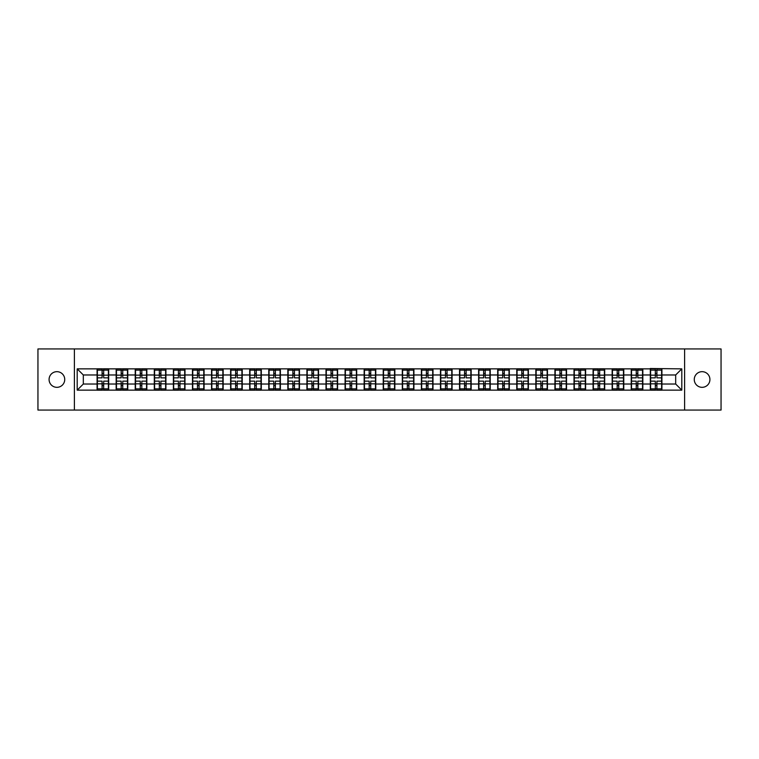 <?xml version="1.0" encoding="UTF-8"?>
<svg xmlns="http://www.w3.org/2000/svg" width="759" height="759" viewBox="0 0 759 759"><rect width="100%" height="100%" fill="white"/><g stroke="black" fill="none" stroke-linecap="round" stroke-linejoin="round"><path stroke-width="1.14" d="M702.094 387.327A7.827 7.827 0 0 1 694.267 379.5A7.827 7.827 0 0 1 702.094 371.673A7.827 7.827 0 0 1 709.921 379.5A7.827 7.827 0 0 1 702.094 387.327M56.906 387.327A7.827 7.827 0 0 1 49.079 379.5A7.827 7.827 0 0 1 56.906 371.673A7.827 7.827 0 0 1 64.733 379.5A7.827 7.827 0 0 1 56.906 387.327M684.609 410.069L721.05 410.069L721.05 348.931L684.609 348.931L684.609 410.069L74.391 410.069L74.391 348.931L37.95 348.931L37.95 410.069L74.391 410.069M684.609 348.931L74.391 348.931M675.681 384.026L675.681 374.974L661.924 374.974L661.924 384.026L675.681 384.026L681.8 390.135L681.8 368.865L650.311 368.494L650.311 374.974L642.845 374.974L642.845 384.026L650.311 384.026L650.311 374.974M681.8 390.135L77.2 390.135L77.2 368.865L97.076 368.865L97.076 374.974L83.319 374.974L83.319 384.026L97.076 384.026L97.076 374.974M650.311 368.865L97.076 368.865M650.311 384.026L650.311 390.135M642.845 384.026L642.845 390.135M642.845 368.865L642.845 374.974M623.775 384.026L631.232 384.026L631.232 374.974L623.775 374.974L623.775 390.135M631.232 384.026L631.232 390.135M631.232 368.865L631.232 374.974M623.775 368.865L623.775 374.974M604.695 384.026L612.152 384.026L612.152 374.974L604.695 374.974L604.695 390.135M612.152 384.026L612.152 390.135M612.152 368.865L612.152 374.974M604.695 368.865L604.695 374.974M585.616 384.026L593.073 384.026L593.073 374.974L585.616 374.974L585.616 390.135M593.073 384.026L593.073 390.135M593.073 368.865L593.073 374.974M585.616 368.865L585.616 374.974M566.537 384.026L574.003 384.026L574.003 374.974L566.537 374.974L566.537 390.135M574.003 384.026L574.003 390.135M574.003 368.865L574.003 374.974M566.537 368.865L566.537 374.974M547.467 384.026L554.924 384.026L554.924 374.974L547.467 374.974L547.467 390.135M554.924 384.026L554.924 390.135M554.924 368.865L554.924 374.974M547.467 368.865L547.467 374.974M528.387 384.026L535.845 384.026L535.845 374.974L528.387 374.974L528.387 390.135M535.845 384.026L535.845 390.135M535.845 368.865L535.845 374.974M528.387 368.865L528.387 374.974M509.308 384.026L516.765 384.026L516.765 374.974L509.308 374.974L509.308 390.135M516.765 384.026L516.765 390.135M516.765 368.865L516.765 374.974M509.308 368.865L509.308 374.974M490.229 384.026L497.695 384.026L497.695 374.974L490.229 374.974L490.229 390.135M497.695 384.026L497.695 390.135M497.695 368.865L497.695 374.974M490.229 368.865L490.229 374.974M471.159 384.026L478.616 384.026L478.616 374.974L471.159 374.974L471.159 390.135M478.616 384.026L478.616 390.135M478.616 368.865L478.616 374.974M471.159 368.865L471.159 374.974M452.079 384.026L459.537 384.026L459.537 374.974L452.079 374.974L452.079 390.135M459.537 384.026L459.537 390.135M459.537 368.865L459.537 374.974M452.079 368.865L452.079 374.974M433 384.026L440.457 384.026L440.457 374.974L433 374.974L433 390.135M440.457 384.026L440.457 390.135M440.457 368.865L440.457 374.974M433 368.865L433 374.974M413.921 384.026L421.387 384.026L421.387 374.974L413.921 374.974L413.921 390.135M421.387 384.026L421.387 390.135M421.387 368.865L421.387 374.974M413.921 368.865L413.921 374.974M394.851 384.026L402.308 384.026L402.308 374.974L394.851 374.974L394.851 390.135M402.308 384.026L402.308 390.135M402.308 368.865L402.308 374.974M394.851 368.865L394.851 374.974M375.771 384.026L383.229 384.026L383.229 374.974L375.771 374.974L375.771 390.135M383.229 384.026L383.229 390.135M383.229 368.865L383.229 374.974M375.771 368.865L375.771 374.974M356.692 384.026L364.149 384.026L364.149 374.974L356.692 374.974L356.692 390.135M364.149 384.026L364.149 390.135M364.149 368.865L364.149 374.974M356.692 368.865L356.692 374.974M337.613 384.026L345.079 384.026L345.079 374.974L337.613 374.974L337.613 390.135M345.079 384.026L345.079 390.135M345.079 368.865L345.079 374.974M337.613 368.865L337.613 374.974M318.543 384.026L326 384.026L326 374.974L318.543 374.974L318.543 390.135M326 384.026L326 390.135M326 368.865L326 374.974M318.543 368.865L318.543 374.974M299.463 384.026L306.921 384.026L306.921 374.974L299.463 374.974L299.463 390.135M306.921 384.026L306.921 390.135M306.921 368.865L306.921 374.974M299.463 368.865L299.463 374.974M280.384 384.026L287.841 384.026L287.841 374.974L280.384 374.974L280.384 390.135M287.841 384.026L287.841 390.135M287.841 368.865L287.841 374.974M280.384 368.865L280.384 374.974M261.305 384.026L268.771 384.026L268.771 374.974L261.305 374.974L261.305 390.135M268.771 384.026L268.771 390.135M268.771 368.865L268.771 374.974M261.305 368.865L261.305 374.974M242.235 384.026L249.692 384.026L249.692 374.974L242.235 374.974L242.235 390.135M249.692 384.026L249.692 390.135M249.692 368.865L249.692 374.974M242.235 368.865L242.235 374.974M223.155 384.026L230.613 384.026L230.613 374.974L223.155 374.974L223.155 390.135M230.613 384.026L230.613 390.135M230.613 368.865L230.613 374.974M223.155 368.865L223.155 374.974M204.076 384.026L211.533 384.026L211.533 374.974L204.076 374.974L204.076 390.135M211.533 384.026L211.533 390.135M211.533 368.865L211.533 374.974M204.076 368.865L204.076 374.974M184.997 384.026L192.463 384.026L192.463 374.974L184.997 374.974L184.997 390.135M192.463 384.026L192.463 390.135M192.463 368.865L192.463 374.974M184.997 368.865L184.997 374.974M165.927 384.026L173.384 384.026L173.384 374.974L165.927 374.974L165.927 390.135M173.384 384.026L173.384 390.135M173.384 368.865L173.384 374.974M165.927 368.865L165.927 374.974M146.848 384.026L154.305 384.026L154.305 374.974L146.848 374.974L146.848 390.135M154.305 384.026L154.305 390.135M154.305 368.865L154.305 374.974M146.848 368.865L146.848 374.974M127.768 384.026L135.225 384.026L135.225 374.974L127.768 374.974L127.768 390.135M135.225 384.026L135.225 390.135M135.225 368.865L135.225 374.974M127.768 368.865L127.768 374.974M108.689 384.026L116.155 384.026L116.155 374.974L108.689 374.974L108.689 390.135M116.155 384.026L116.155 390.135M116.155 368.865L116.155 374.974M108.689 368.865L108.689 374.974M97.076 384.026L97.076 390.135M83.319 384.026L77.2 390.135M77.2 368.865L83.319 374.974M661.924 384.026L661.924 390.135M661.924 368.865L661.924 374.974M681.8 368.865L675.681 374.974M97.38 375.164L102.085 375.164L102.085 368.798L97.38 368.798L97.38 381.151L102.085 381.151L102.085 383.836L103.679 383.826L103.679 381.151L108.385 381.151L108.385 368.798L103.679 368.798L103.679 370.145L108.385 370.145M102.085 373.39L103.679 373.39M103.679 370.326L102.085 370.326M97.38 377.849L102.085 377.849L102.085 375.164L103.679 375.174L103.679 377.849L108.385 377.849M97.38 370.145L102.085 370.145M102.085 388.674L103.679 388.674M102.085 385.61L103.679 385.61M97.38 390.202L102.085 390.202L102.085 388.855L97.38 388.855L97.38 390.202M97.38 381.151L97.38 383.836L102.085 383.836L102.085 388.855M97.38 383.836L97.38 388.855M108.385 381.151L108.385 390.202L103.679 390.202L103.679 388.855L108.385 388.855M108.385 383.836L103.679 383.836L103.679 388.855M108.385 375.164L103.679 375.164L103.679 370.145M116.459 375.164L121.165 375.164L121.165 368.798L116.459 368.798L116.459 381.151L121.165 381.151L121.165 383.836L122.759 383.826L122.759 381.151L127.465 381.151L127.465 368.798L122.759 368.798L122.759 370.145L127.465 370.145M121.165 373.39L122.759 373.39M122.759 370.326L121.165 370.326M116.459 377.849L121.165 377.849L121.165 375.164L122.759 375.174L122.759 377.849L127.465 377.849M116.459 370.145L121.165 370.145M121.165 388.674L122.759 388.674M121.165 385.61L122.759 385.61M116.459 390.202L121.165 390.202L121.165 388.855L116.459 388.855L116.459 390.202M116.459 381.151L116.459 383.836L121.165 383.836L121.165 388.855M116.459 383.836L116.459 388.855M127.465 381.151L127.465 390.202L122.759 390.202L122.759 388.855L127.465 388.855M127.465 383.836L122.759 383.836L122.759 388.855M127.465 375.164L122.759 375.164L122.759 370.145M135.538 375.164L140.244 375.164L140.244 368.798L135.538 368.798L135.538 381.151L140.244 381.151L140.244 383.836L141.838 383.826L141.838 381.151L146.544 381.151L146.544 368.798L141.838 368.798L141.838 370.145L146.544 370.145M140.244 373.39L141.838 373.39M141.838 370.326L140.244 370.326M135.538 377.849L140.244 377.849L140.244 375.164L141.838 375.174L141.838 377.849L146.544 377.849M135.538 370.145L140.244 370.145M140.244 388.674L141.838 388.674M140.244 385.61L141.838 385.61M135.538 390.202L140.244 390.202L140.244 388.855L135.538 388.855L135.538 390.202M135.538 381.151L135.538 383.836L140.244 383.836L140.244 388.855M135.538 383.836L135.538 388.855M146.544 381.151L146.544 390.202L141.838 390.202L141.838 388.855L146.544 388.855M146.544 383.836L141.838 383.836L141.838 388.855M146.544 375.164L141.838 375.164L141.838 370.145M154.608 375.164L159.324 375.164L159.324 368.798L154.608 368.798L154.608 381.151L159.324 381.151L159.324 383.836L160.908 383.826L160.908 381.151L165.614 381.151L165.614 368.798L160.908 368.798L160.908 370.145L165.614 370.145M159.324 373.39L160.908 373.39M160.908 370.326L159.324 370.326M154.608 377.849L159.324 377.849L159.324 375.164L160.908 375.174L160.908 377.849L165.614 377.849M154.608 370.145L159.324 370.145M159.324 388.674L160.908 388.674M159.324 385.61L160.908 385.61M154.608 390.202L159.324 390.202L159.324 388.855L154.608 388.855L154.608 390.202M154.608 381.151L154.608 383.836L159.324 383.836L159.324 388.855M154.608 383.836L154.608 388.855M165.614 381.151L165.614 390.202L160.908 390.202L160.908 388.855L165.614 388.855M165.614 383.836L160.908 383.836L160.908 388.855M165.614 375.164L160.908 375.164L160.908 370.145M173.688 375.164L178.393 375.164L178.393 368.798L173.688 368.798L173.688 381.151L178.393 381.151L178.393 383.836L179.987 383.826L179.987 381.151L184.693 381.151L184.693 368.798L179.987 368.798L179.987 370.145L184.693 370.145M178.393 373.39L179.987 373.39M179.987 370.326L178.393 370.326M173.688 377.849L178.393 377.849L178.393 375.164L179.987 375.174L179.987 377.849L184.693 377.849M173.688 370.145L178.393 370.145M178.393 388.674L179.987 388.674M178.393 385.61L179.987 385.61M173.688 390.202L178.393 390.202L178.393 388.855L173.688 388.855L173.688 390.202M173.688 381.151L173.688 383.836L178.393 383.836L178.393 388.855M173.688 383.836L173.688 388.855M184.693 381.151L184.693 390.202L179.987 390.202L179.987 388.855L184.693 388.855M184.693 383.836L179.987 383.836L179.987 388.855M184.693 375.164L179.987 375.164L179.987 370.145M192.767 375.164L197.473 375.164L197.473 368.798L192.767 368.798L192.767 381.151L197.473 381.151L197.473 383.836L199.067 383.826L199.067 381.151L203.773 381.151L203.773 368.798L199.067 368.798L199.067 370.145L203.773 370.145M197.473 373.39L199.067 373.39M199.067 370.326L197.473 370.326M192.767 377.849L197.473 377.849L197.473 375.164L199.067 375.174L199.067 377.849L203.773 377.849M192.767 370.145L197.473 370.145M197.473 388.674L199.067 388.674M197.473 385.61L199.067 385.61M192.767 390.202L197.473 390.202L197.473 388.855L192.767 388.855L192.767 390.202M192.767 381.151L192.767 383.836L197.473 383.836L197.473 388.855M192.767 383.836L192.767 388.855M203.773 381.151L203.773 390.202L199.067 390.202L199.067 388.855L203.773 388.855M203.773 383.836L199.067 383.836L199.067 388.855M203.773 375.164L199.067 375.164L199.067 370.145M211.846 375.164L216.552 375.164L216.552 368.798L211.846 368.798L211.846 381.151L216.552 381.151L216.552 383.836L218.137 383.826L218.137 381.151L222.852 381.151L222.852 368.798L218.137 368.798L218.137 370.145L222.852 370.145M216.552 373.39L218.137 373.39M218.137 370.326L216.552 370.326M211.846 377.849L216.552 377.849L216.552 375.164L218.137 375.174L218.137 377.849L222.852 377.849M211.846 370.145L216.552 370.145M216.552 388.674L218.137 388.674M216.552 385.61L218.137 385.61M211.846 390.202L216.552 390.202L216.552 388.855L211.846 388.855L211.846 390.202M211.846 381.151L211.846 383.836L216.552 383.836L216.552 388.855M211.846 383.836L211.846 388.855M222.852 381.151L222.852 390.202L218.137 390.202L218.137 388.855L222.852 388.855M222.852 383.836L218.137 383.836L218.137 388.855M222.852 375.164L218.137 375.164L218.137 370.145M230.916 375.164L235.632 375.164L235.632 368.798L230.916 368.798L230.916 381.151L235.632 381.151L235.632 383.836L237.216 383.826L237.216 381.151L241.922 381.151L241.922 368.798L237.216 368.798L237.216 370.145L241.922 370.145M235.632 373.39L237.216 373.39M237.216 370.326L235.632 370.326M230.916 377.849L235.632 377.849L235.632 375.164L237.216 375.174L237.216 377.849L241.922 377.849M230.916 370.145L235.632 370.145M235.632 388.674L237.216 388.674M235.632 385.61L237.216 385.61M230.916 390.202L235.632 390.202L235.632 388.855L230.916 388.855L230.916 390.202M230.916 381.151L230.916 383.836L235.632 383.836L235.632 388.855M230.916 383.836L230.916 388.855M241.922 381.151L241.922 390.202L237.216 390.202L237.216 388.855L241.922 388.855M241.922 383.836L237.216 383.836L237.216 388.855M241.922 375.164L237.216 375.164L237.216 370.145M249.996 375.164L254.701 375.164L254.701 368.798L249.996 368.798L249.996 381.151L254.701 381.151L254.701 383.836L256.295 383.826L256.295 381.151L261.001 381.151L261.001 368.798L256.295 368.798L256.295 370.145L261.001 370.145M254.701 373.39L256.295 373.39M256.295 370.326L254.701 370.326M249.996 377.849L254.701 377.849L254.701 375.164L256.295 375.174L256.295 377.849L261.001 377.849M249.996 370.145L254.701 370.145M254.701 388.674L256.295 388.674M254.701 385.61L256.295 385.61M249.996 390.202L254.701 390.202L254.701 388.855L249.996 388.855L249.996 390.202M249.996 381.151L249.996 383.836L254.701 383.836L254.701 388.855M249.996 383.836L249.996 388.855M261.001 381.151L261.001 390.202L256.295 390.202L256.295 388.855L261.001 388.855M261.001 383.836L256.295 383.836L256.295 388.855M261.001 375.164L256.295 375.164L256.295 370.145M269.075 375.164L273.781 375.164L273.781 368.798L269.075 368.798L269.075 381.151L273.781 381.151L273.781 383.836L275.375 383.826L275.375 381.151L280.08 381.151L280.08 368.798L275.375 368.798L275.375 370.145L280.08 370.145M273.781 373.39L275.375 373.39M275.375 370.326L273.781 370.326M269.075 377.849L273.781 377.849L273.781 375.164L275.375 375.174L275.375 377.849L280.08 377.849M269.075 370.145L273.781 370.145M273.781 388.674L275.375 388.674M273.781 385.61L275.375 385.61M269.075 390.202L273.781 390.202L273.781 388.855L269.075 388.855L269.075 390.202M269.075 381.151L269.075 383.836L273.781 383.836L273.781 388.855M269.075 383.836L269.075 388.855M280.08 381.151L280.08 390.202L275.375 390.202L275.375 388.855L280.08 388.855M280.08 383.836L275.375 383.836L275.375 388.855M280.08 375.164L275.375 375.164L275.375 370.145M288.154 375.164L292.86 375.164L292.86 368.798L288.154 368.798L288.154 381.151L292.86 381.151L292.86 383.836L294.445 383.826L294.445 381.151L299.16 381.151L299.16 368.798L294.445 368.798L294.445 370.145L299.16 370.145M292.86 373.39L294.445 373.39M294.445 370.326L292.86 370.326M288.154 377.849L292.86 377.849L292.86 375.164L294.445 375.174L294.445 377.849L299.16 377.849M288.154 370.145L292.86 370.145M292.86 388.674L294.445 388.674M292.86 385.61L294.445 385.61M288.154 390.202L292.86 390.202L292.86 388.855L288.154 388.855L288.154 390.202M288.154 381.151L288.154 383.836L292.86 383.836L292.86 388.855M288.154 383.836L288.154 388.855M299.16 381.151L299.16 390.202L294.445 390.202L294.445 388.855L299.16 388.855M299.16 383.836L294.445 383.836L294.445 388.855M299.16 375.164L294.445 375.164L294.445 370.145M307.224 375.164L311.94 375.164L311.94 368.798L307.224 368.798L307.224 381.151L311.94 381.151L311.94 383.836L313.524 383.826L313.524 381.151L318.23 381.151L318.23 368.798L313.524 368.798L313.524 370.145L318.23 370.145M311.94 373.39L313.524 373.39M313.524 370.326L311.94 370.326M307.224 377.849L311.94 377.849L311.94 375.164L313.524 375.174L313.524 377.849L318.23 377.849M307.224 370.145L311.94 370.145M311.94 388.674L313.524 388.674M311.94 385.61L313.524 385.61M307.224 390.202L311.94 390.202L311.94 388.855L307.224 388.855L307.224 390.202M307.224 381.151L307.224 383.836L311.94 383.836L311.94 388.855M307.224 383.836L307.224 388.855M318.23 381.151L318.23 390.202L313.524 390.202L313.524 388.855L318.23 388.855M318.23 383.836L313.524 383.836L313.524 388.855M318.23 375.164L313.524 375.164L313.524 370.145M326.304 375.164L331.009 375.164L331.009 368.798L326.304 368.798L326.304 381.151L331.009 381.151L331.009 383.836L332.603 383.826L332.603 381.151L337.309 381.151L337.309 368.798L332.603 368.798L332.603 370.145L337.309 370.145M331.009 373.39L332.603 373.39M332.603 370.326L331.009 370.326M326.304 377.849L331.009 377.849L331.009 375.164L332.603 375.174L332.603 377.849L337.309 377.849M326.304 370.145L331.009 370.145M331.009 388.674L332.603 388.674M331.009 385.61L332.603 385.61M326.304 390.202L331.009 390.202L331.009 388.855L326.304 388.855L326.304 390.202M326.304 381.151L326.304 383.836L331.009 383.836L331.009 388.855M326.304 383.836L326.304 388.855M337.309 381.151L337.309 390.202L332.603 390.202L332.603 388.855L337.309 388.855M337.309 383.836L332.603 383.836L332.603 388.855M337.309 375.164L332.603 375.164L332.603 370.145M345.383 375.164L350.089 375.164L350.089 368.798L345.383 368.798L345.383 381.151L350.089 381.151L350.089 383.836L351.683 383.826L351.683 381.151L356.388 381.151L356.388 368.798L351.683 368.798L351.683 370.145L356.388 370.145M350.089 373.39L351.683 373.39M351.683 370.326L350.089 370.326M345.383 377.849L350.089 377.849L350.089 375.164L351.683 375.174L351.683 377.849L356.388 377.849M345.383 370.145L350.089 370.145M350.089 388.674L351.683 388.674M350.089 385.61L351.683 385.61M345.383 390.202L350.089 390.202L350.089 388.855L345.383 388.855L345.383 390.202M345.383 381.151L345.383 383.836L350.089 383.836L350.089 388.855M345.383 383.836L345.383 388.855M356.388 381.151L356.388 390.202L351.683 390.202L351.683 388.855L356.388 388.855M356.388 383.836L351.683 383.836L351.683 388.855M356.388 375.164L351.683 375.164L351.683 370.145M364.462 375.164L369.168 375.164L369.168 368.798L364.462 368.798L364.462 381.151L369.168 381.151L369.168 383.836L370.753 383.826L370.753 381.151L375.468 381.151L375.468 368.798L370.753 368.798L370.753 370.145L375.468 370.145M369.168 373.39L370.753 373.39M370.753 370.326L369.168 370.326M364.462 377.849L369.168 377.849L369.168 375.164L370.753 375.174L370.753 377.849L375.468 377.849M364.462 370.145L369.168 370.145M369.168 388.674L370.753 388.674M369.168 385.61L370.753 385.61M364.462 390.202L369.168 390.202L369.168 388.855L364.462 388.855L364.462 390.202M364.462 381.151L364.462 383.836L369.168 383.836L369.168 388.855M364.462 383.836L364.462 388.855M375.468 381.151L375.468 390.202L370.753 390.202L370.753 388.855L375.468 388.855M375.468 383.836L370.753 383.836L370.753 388.855M375.468 375.164L370.753 375.164L370.753 370.145M383.532 375.164L388.247 375.164L388.247 368.798L383.532 368.798L383.532 381.151L388.247 381.151L388.247 383.836L389.832 383.826L389.832 381.151L394.538 381.151L394.538 368.798L389.832 368.798L389.832 370.145L394.538 370.145M388.247 373.39L389.832 373.39M389.832 370.326L388.247 370.326M383.532 377.849L388.247 377.849L388.247 375.164L389.832 375.174L389.832 377.849L394.538 377.849M383.532 370.145L388.247 370.145M388.247 388.674L389.832 388.674M388.247 385.61L389.832 385.61M383.532 390.202L388.247 390.202L388.247 388.855L383.532 388.855L383.532 390.202M383.532 381.151L383.532 383.836L388.247 383.836L388.247 388.855M383.532 383.836L383.532 388.855M394.538 381.151L394.538 390.202L389.832 390.202L389.832 388.855L394.538 388.855M394.538 383.836L389.832 383.836L389.832 388.855M394.538 375.164L389.832 375.164L389.832 370.145M402.612 375.164L407.317 375.164L407.317 368.798L402.612 368.798L402.612 381.151L407.317 381.151L407.317 383.836L408.911 383.826L408.911 381.151L413.617 381.151L413.617 368.798L408.911 368.798L408.911 370.145L413.617 370.145M407.317 373.39L408.911 373.39M408.911 370.326L407.317 370.326M402.612 377.849L407.317 377.849L407.317 375.164L408.911 375.174L408.911 377.849L413.617 377.849M402.612 370.145L407.317 370.145M407.317 388.674L408.911 388.674M407.317 385.61L408.911 385.61M402.612 390.202L407.317 390.202L407.317 388.855L402.612 388.855L402.612 390.202M402.612 381.151L402.612 383.836L407.317 383.836L407.317 388.855M402.612 383.836L402.612 388.855M413.617 381.151L413.617 390.202L408.911 390.202L408.911 388.855L413.617 388.855M413.617 383.836L408.911 383.836L408.911 388.855M413.617 375.164L408.911 375.164L408.911 370.145M421.691 375.164L426.397 375.164L426.397 368.798L421.691 368.798L421.691 381.151L426.397 381.151L426.397 383.836L427.991 383.826L427.991 381.151L432.696 381.151L432.696 368.798L427.991 368.798L427.991 370.145L432.696 370.145M426.397 373.39L427.991 373.39M427.991 370.326L426.397 370.326M421.691 377.849L426.397 377.849L426.397 375.164L427.991 375.174L427.991 377.849L432.696 377.849M421.691 370.145L426.397 370.145M426.397 388.674L427.991 388.674M426.397 385.61L427.991 385.61M421.691 390.202L426.397 390.202L426.397 388.855L421.691 388.855L421.691 390.202M421.691 381.151L421.691 383.836L426.397 383.836L426.397 388.855M421.691 383.836L421.691 388.855M432.696 381.151L432.696 390.202L427.991 390.202L427.991 388.855L432.696 388.855M432.696 383.836L427.991 383.836L427.991 388.855M432.696 375.164L427.991 375.164L427.991 370.145M440.77 375.164L445.476 375.164L445.476 368.798L440.77 368.798L440.77 381.151L445.476 381.151L445.476 383.836L447.06 383.826L447.06 381.151L451.776 381.151L451.776 368.798L447.06 368.798L447.06 370.145L451.776 370.145M445.476 373.39L447.06 373.39M447.06 370.326L445.476 370.326M440.77 377.849L445.476 377.849L445.476 375.164L447.06 375.174L447.06 377.849L451.776 377.849M440.77 370.145L445.476 370.145M445.476 388.674L447.06 388.674M445.476 385.61L447.06 385.61M440.77 390.202L445.476 390.202L445.476 388.855L440.77 388.855L440.77 390.202M440.77 381.151L440.77 383.836L445.476 383.836L445.476 388.855M440.77 383.836L440.77 388.855M451.776 381.151L451.776 390.202L447.06 390.202L447.06 388.855L451.776 388.855M451.776 383.836L447.06 383.836L447.06 388.855M451.776 375.164L447.06 375.164L447.06 370.145M459.84 375.164L464.555 375.164L464.555 368.798L459.84 368.798L459.84 381.151L464.555 381.151L464.555 383.836L466.14 383.826L466.14 381.151L470.846 381.151L470.846 368.798L466.14 368.798L466.14 370.145L470.846 370.145M464.555 373.39L466.14 373.39M466.14 370.326L464.555 370.326M459.84 377.849L464.555 377.849L464.555 375.164L466.14 375.174L466.14 377.849L470.846 377.849M459.84 370.145L464.555 370.145M464.555 388.674L466.14 388.674M464.555 385.61L466.14 385.61M459.84 390.202L464.555 390.202L464.555 388.855L459.84 388.855L459.84 390.202M459.84 381.151L459.84 383.836L464.555 383.836L464.555 388.855M459.84 383.836L459.84 388.855M470.846 381.151L470.846 390.202L466.14 390.202L466.14 388.855L470.846 388.855M470.846 383.836L466.14 383.836L466.14 388.855M470.846 375.164L466.14 375.164L466.14 370.145M478.92 375.164L483.625 375.164L483.625 368.798L478.92 368.798L478.92 381.151L483.625 381.151L483.625 383.836L485.219 383.826L485.219 381.151L489.925 381.151L489.925 368.798L485.219 368.798L485.219 370.145L489.925 370.145M483.625 373.39L485.219 373.39M485.219 370.326L483.625 370.326M478.92 377.849L483.625 377.849L483.625 375.164L485.219 375.174L485.219 377.849L489.925 377.849M478.92 370.145L483.625 370.145M483.625 388.674L485.219 388.674M483.625 385.61L485.219 385.61M478.92 390.202L483.625 390.202L483.625 388.855L478.92 388.855L478.92 390.202M478.92 381.151L478.92 383.836L483.625 383.836L483.625 388.855M478.92 383.836L478.92 388.855M489.925 381.151L489.925 390.202L485.219 390.202L485.219 388.855L489.925 388.855M489.925 383.836L485.219 383.836L485.219 388.855M489.925 375.164L485.219 375.164L485.219 370.145M497.999 375.164L502.705 375.164L502.705 368.798L497.999 368.798L497.999 381.151L502.705 381.151L502.705 383.836L504.299 383.826L504.299 381.151L509.004 381.151L509.004 368.798L504.299 368.798L504.299 370.145L509.004 370.145M502.705 373.39L504.299 373.39M504.299 370.326L502.705 370.326M497.999 377.849L502.705 377.849L502.705 375.164L504.299 375.174L504.299 377.849L509.004 377.849M497.999 370.145L502.705 370.145M502.705 388.674L504.299 388.674M502.705 385.61L504.299 385.61M497.999 390.202L502.705 390.202L502.705 388.855L497.999 388.855L497.999 390.202M497.999 381.151L497.999 383.836L502.705 383.836L502.705 388.855M497.999 383.836L497.999 388.855M509.004 381.151L509.004 390.202L504.299 390.202L504.299 388.855L509.004 388.855M509.004 383.836L504.299 383.836L504.299 388.855M509.004 375.164L504.299 375.164L504.299 370.145M517.078 375.164L521.784 375.164L521.784 368.798L517.078 368.798L517.078 381.151L521.784 381.151L521.784 383.836L523.368 383.826L523.368 381.151L528.084 381.151L528.084 368.798L523.368 368.798L523.368 370.145L528.084 370.145M521.784 373.39L523.368 373.39M523.368 370.326L521.784 370.326M517.078 377.849L521.784 377.849L521.784 375.164L523.368 375.174L523.368 377.849L528.084 377.849M517.078 370.145L521.784 370.145M521.784 388.674L523.368 388.674M521.784 385.61L523.368 385.61M517.078 390.202L521.784 390.202L521.784 388.855L517.078 388.855L517.078 390.202M517.078 381.151L517.078 383.836L521.784 383.836L521.784 388.855M517.078 383.836L517.078 388.855M528.084 381.151L528.084 390.202L523.368 390.202L523.368 388.855L528.084 388.855M528.084 383.836L523.368 383.836L523.368 388.855M528.084 375.164L523.368 375.164L523.368 370.145M536.148 375.164L540.863 375.164L540.863 368.798L536.148 368.798L536.148 381.151L540.863 381.151L540.863 383.836L542.448 383.826L542.448 381.151L547.154 381.151L547.154 368.798L542.448 368.798L542.448 370.145L547.154 370.145M540.863 373.39L542.448 373.39M542.448 370.326L540.863 370.326M536.148 377.849L540.863 377.849L540.863 375.164L542.448 375.174L542.448 377.849L547.154 377.849M536.148 370.145L540.863 370.145M540.863 388.674L542.448 388.674M540.863 385.61L542.448 385.61M536.148 390.202L540.863 390.202L540.863 388.855L536.148 388.855L536.148 390.202M536.148 381.151L536.148 383.836L540.863 383.836L540.863 388.855M536.148 383.836L536.148 388.855M547.154 381.151L547.154 390.202L542.448 390.202L542.448 388.855L547.154 388.855M547.154 383.836L542.448 383.836L542.448 388.855M547.154 375.164L542.448 375.164L542.448 370.145M555.227 375.164L559.933 375.164L559.933 368.798L555.227 368.798L555.227 381.151L559.933 381.151L559.933 383.836L561.527 383.826L561.527 381.151L566.233 381.151L566.233 368.798L561.527 368.798L561.527 370.145L566.233 370.145M559.933 373.39L561.527 373.39M561.527 370.326L559.933 370.326M555.227 377.849L559.933 377.849L559.933 375.164L561.527 375.174L561.527 377.849L566.233 377.849M555.227 370.145L559.933 370.145M559.933 388.674L561.527 388.674M559.933 385.61L561.527 385.61M555.227 390.202L559.933 390.202L559.933 388.855L555.227 388.855L555.227 390.202M555.227 381.151L555.227 383.836L559.933 383.836L559.933 388.855M555.227 383.836L555.227 388.855M566.233 381.151L566.233 390.202L561.527 390.202L561.527 388.855L566.233 388.855M566.233 383.836L561.527 383.836L561.527 388.855M566.233 375.164L561.527 375.164L561.527 370.145M574.307 375.164L579.013 375.164L579.013 368.798L574.307 368.798L574.307 381.151L579.013 381.151L579.013 383.836L580.607 383.826L580.607 381.151L585.312 381.151L585.312 368.798L580.607 368.798L580.607 370.145L585.312 370.145M579.013 373.39L580.607 373.39M580.607 370.326L579.013 370.326M574.307 377.849L579.013 377.849L579.013 375.164L580.607 375.174L580.607 377.849L585.312 377.849M574.307 370.145L579.013 370.145M579.013 388.674L580.607 388.674M579.013 385.61L580.607 385.61M574.307 390.202L579.013 390.202L579.013 388.855L574.307 388.855L574.307 390.202M574.307 381.151L574.307 383.836L579.013 383.836L579.013 388.855M574.307 383.836L574.307 388.855M585.312 381.151L585.312 390.202L580.607 390.202L580.607 388.855L585.312 388.855M585.312 383.836L580.607 383.836L580.607 388.855M585.312 375.164L580.607 375.164L580.607 370.145M593.386 375.164L598.092 375.164L598.092 368.798L593.386 368.798L593.386 381.151L598.092 381.151L598.092 383.836L599.676 383.826L599.676 381.151L604.392 381.151L604.392 368.798L599.676 368.798L599.676 370.145L604.392 370.145M598.092 373.39L599.676 373.39M599.676 370.326L598.092 370.326M593.386 377.849L598.092 377.849L598.092 375.164L599.676 375.174L599.676 377.849L604.392 377.849M593.386 370.145L598.092 370.145M598.092 388.674L599.676 388.674M598.092 385.61L599.676 385.61M593.386 390.202L598.092 390.202L598.092 388.855L593.386 388.855L593.386 390.202M593.386 381.151L593.386 383.836L598.092 383.836L598.092 388.855M593.386 383.836L593.386 388.855M604.392 381.151L604.392 390.202L599.676 390.202L599.676 388.855L604.392 388.855M604.392 383.836L599.676 383.836L599.676 388.855M604.392 375.164L599.676 375.164L599.676 370.145M612.456 375.164L617.162 375.164L617.162 368.798L612.456 368.798L612.456 381.151L617.162 381.151L617.162 383.836L618.756 383.826L618.756 381.151L623.462 381.151L623.462 368.798L618.756 368.798L618.756 370.145L623.462 370.145M617.162 373.39L618.756 373.39M618.756 370.326L617.162 370.326M612.456 377.849L617.162 377.849L617.162 375.164L618.756 375.174L618.756 377.849L623.462 377.849M612.456 370.145L617.162 370.145M617.162 388.674L618.756 388.674M617.162 385.61L618.756 385.61M612.456 390.202L617.162 390.202L617.162 388.855L612.456 388.855L612.456 390.202M612.456 381.151L612.456 383.836L617.162 383.836L617.162 388.855M612.456 383.836L612.456 388.855M623.462 381.151L623.462 390.202L618.756 390.202L618.756 388.855L623.462 388.855M623.462 383.836L618.756 383.836L618.756 388.855M623.462 375.164L618.756 375.164L618.756 370.145M631.535 375.164L636.241 375.164L636.241 368.798L631.535 368.798L631.535 381.151L636.241 381.151L636.241 383.836L637.835 383.826L637.835 381.151L642.541 381.151L642.541 368.798L637.835 368.798L637.835 370.145L642.541 370.145M636.241 373.39L637.835 373.39M637.835 370.326L636.241 370.326M631.535 377.849L636.241 377.849L636.241 375.164L637.835 375.174L637.835 377.849L642.541 377.849M631.535 370.145L636.241 370.145M636.241 388.674L637.835 388.674M636.241 385.61L637.835 385.61M631.535 390.202L636.241 390.202L636.241 388.855L631.535 388.855L631.535 390.202M631.535 381.151L631.535 383.836L636.241 383.836L636.241 388.855M631.535 383.836L631.535 388.855M642.541 381.151L642.541 390.202L637.835 390.202L637.835 388.855L642.541 388.855M642.541 383.836L637.835 383.836L637.835 388.855M642.541 375.164L637.835 375.164L637.835 370.145M650.615 375.164L655.321 375.164L655.321 368.798L650.615 368.798L650.615 381.151L655.321 381.151L655.321 383.836L656.914 383.826L656.914 381.151L661.62 381.151L661.62 368.798L656.914 368.798L656.914 370.145L661.62 370.145M655.321 373.39L656.914 373.39M656.914 370.326L655.321 370.326M650.615 377.849L655.321 377.849L655.321 375.164L656.914 375.174L656.914 377.849L661.62 377.849M650.615 370.145L655.321 370.145M655.321 388.674L656.914 388.674M655.321 385.61L656.914 385.61M650.615 390.202L655.321 390.202L655.321 388.855L650.615 388.855L650.615 390.202M650.615 381.151L650.615 383.836L655.321 383.836L655.321 388.855M650.615 383.836L650.615 388.855M661.62 381.151L661.62 390.202L656.914 390.202L656.914 388.855L661.62 388.855M661.62 383.836L656.914 383.836L656.914 388.855M661.62 375.164L656.914 375.164L656.914 370.145"/></g></svg>
